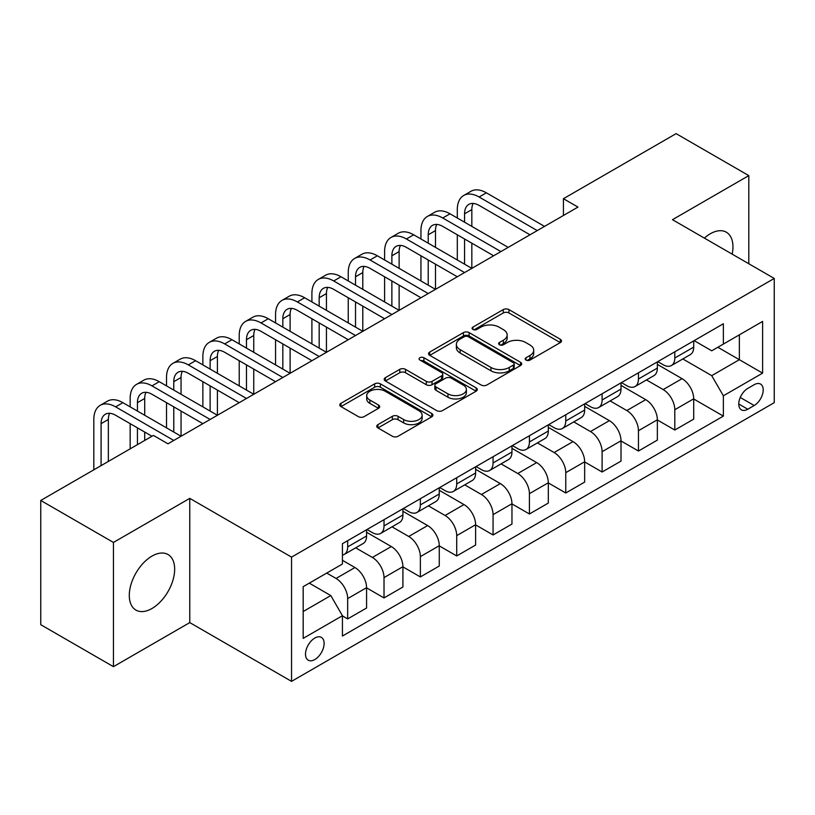<?xml version="1.0" encoding="UTF-8"?>
<svg xmlns="http://www.w3.org/2000/svg" width="815" height="815" viewBox="0 0 815 815"><rect width="100%" height="100%" fill="white"/><g stroke="black" fill="none" stroke-linecap="round" stroke-linejoin="round"><path stroke-width="1.22" d="M526.001 360.077A2.822 1.63 0 0 0 529.995 360.077L560.323 342.575A4.034 2.333 0 0 0 561.504 340.925A4.034 2.333 0 0 0 560.323 339.274L508.947 309.608A4.034 2.333 0 0 0 503.242 309.608L472.914 327.121A2.822 1.63 0 0 0 472.089 328.272A2.822 1.63 0 0 0 472.914 329.433A2.822 1.63 0 0 0 476.907 329.433L480.84 327.161A12.918 7.457 0 0 1 499.106 327.161L503.385 329.637A12.918 7.457 0 0 1 507.164 334.904A12.918 7.457 0 0 1 503.385 340.181L499.463 342.443A2.822 1.63 0 0 0 498.627 343.604A2.822 1.63 0 0 0 499.463 344.755A2.822 1.63 0 0 0 503.456 344.755L507.378 342.483A12.918 7.457 0 0 1 525.644 342.483L529.923 344.959A12.918 7.457 0 0 1 533.713 350.236A12.918 7.457 0 0 1 529.923 355.503L526.001 357.775A2.822 1.63 0 0 0 525.176 358.926A2.822 1.63 0 0 0 526.001 360.077L526.001 357.775M151.977 608.499A32.08 18.521 120 0 0 172.933 580.229A32.08 18.521 120 0 0 168.012 554.526A32.08 18.521 120 0 0 151.977 556.115A32.08 18.521 120 0 0 131.021 584.386A32.08 18.521 120 0 0 135.932 610.089A32.08 18.521 120 0 0 151.977 608.499M732.176 254.148A32.08 18.521 120 0 0 726.318 232.194A32.08 18.521 120 0 0 710.283 233.783A32.08 18.521 120 0 0 704.374 238.092M314.814 659.529A13.162 7.6 120 0 0 323.412 647.935A13.162 7.6 120 0 0 321.395 637.391A13.162 7.6 120 0 0 314.814 638.043A13.162 7.6 120 0 0 306.216 649.636A13.162 7.6 120 0 0 308.233 660.181A13.162 7.6 120 0 0 314.814 659.529M377.936 424.635A4.034 2.333 0 0 0 376.754 426.286A4.034 2.333 0 0 0 377.936 427.926L392.351 436.249A4.034 2.333 0 0 0 398.066 436.249L431.746 416.811A4.034 2.333 0 0 0 432.928 415.161A4.034 2.333 0 0 0 431.746 413.511L380.371 383.855A4.034 2.333 0 0 0 374.656 383.855L340.976 403.293A4.034 2.333 0 0 0 339.794 404.943A4.034 2.333 0 0 0 340.976 406.593L358.386 416.638A4.034 2.333 0 0 0 364.101 416.638L378.506 408.325A4.034 2.333 0 0 0 379.688 406.675A4.034 2.333 0 0 0 378.506 405.024L369.878 400.043A10.799 6.235 0 0 1 366.709 395.632A10.799 6.235 0 0 1 373.382 389.876A10.799 6.235 0 0 1 385.149 391.22L418.971 410.75A10.799 6.235 0 0 1 422.129 415.161A10.799 6.235 0 0 1 415.467 420.917A10.799 6.235 0 0 1 403.7 419.572L398.066 416.312A4.034 2.333 0 0 0 392.351 416.312L377.936 424.635L377.936 427.926M189.773 498.362L113.448 542.433L40.75 500.461L40.75 624.698L113.448 666.67L189.773 622.599L291.546 681.36L291.546 557.124L189.773 498.362L189.773 622.599M748.802 263.754L748.802 175.612L672.477 219.683L774.25 278.445L291.546 557.124M748.802 175.612L676.114 133.64L563.43 198.697L563.43 215.486M40.75 500.461L153.424 435.414L167.971 443.808L577.967 207.091L563.43 198.697M481.125 385.006A4.034 2.333 0 0 0 486.83 385.006L520.51 365.558A4.034 2.333 0 0 0 521.692 363.908A4.034 2.333 0 0 0 520.51 362.268L469.134 332.602A4.034 2.333 0 0 0 463.419 332.602L429.739 352.049A4.034 2.333 0 0 0 428.558 353.69A4.034 2.333 0 0 0 429.739 355.34L481.125 385.006M421.029 360.688A2.822 1.63 0 0 1 423.892 361.086L423.892 357.734L476.123 387.889A4.034 2.333 0 0 1 477.305 389.539A4.034 2.333 0 0 1 476.123 391.18L442.443 410.628A4.034 2.333 0 0 1 436.738 410.628L385.363 380.962L385.363 377.671A4.034 2.333 0 0 0 384.181 379.321A4.034 2.333 0 0 0 385.363 380.962M385.363 377.671L399.778 369.348A4.034 2.333 0 0 1 405.483 369.348L426.316 381.379A4.034 2.333 0 0 0 432.031 381.379L441.587 375.858A4.034 2.333 0 0 0 442.769 374.207A4.034 2.333 0 0 0 441.587 372.557L419.898 360.036A2.822 1.63 0 0 1 419.073 358.885A2.822 1.63 0 0 1 420.815 357.378A2.822 1.63 0 0 1 423.892 357.734M754.191 384.711L747.793 388.409A12.745 7.355 120 0 0 739.46 399.635A12.745 7.355 120 0 0 741.416 409.853A12.745 7.355 120 0 0 747.793 409.222L754.191 405.524A12.745 7.355 120 0 0 762.514 394.297A12.745 7.355 120 0 0 760.558 384.079A12.745 7.355 120 0 0 754.191 384.711M291.546 681.36L774.25 402.671L774.25 278.445M694.136 340.639L711.729 350.796L723.363 344.083L723.363 323.769L342.432 543.697L342.432 564.011L303.18 586.668L303.18 638.379L342.432 615.712L342.432 636.026L723.363 416.108L723.363 395.795L711.729 375.644L682.817 358.957M723.363 344.083L762.616 321.416L762.616 373.127L723.363 395.795M113.448 542.433L113.448 666.67M717.842 347.272L739.358 359.7L739.358 334.853L762.616 321.416M711.729 375.644L739.358 359.7L762.616 373.127M303.18 611.515L330.809 595.571L309.293 583.143M342.432 615.885L347.669 618.911L347.669 598.597A16.453 9.495 -120 0 0 336.045 578.446L326.734 573.077M347.669 618.911L366.577 607.99L366.577 587.676A16.453 9.495 -120 0 0 354.943 567.535L342.432 560.312M366.577 587.849L384.018 597.925L384.018 577.611A16.453 9.495 -120 0 0 372.384 557.46L355.686 547.823M384.018 597.925L402.916 587.004L402.916 566.69A16.453 9.495 -120 0 0 391.292 546.549L366.577 532.277M402.916 566.863L420.367 576.939L420.367 556.625A16.453 9.495 -120 0 0 408.733 536.474L392.035 526.836M420.367 576.939L439.265 566.028L439.265 545.714A16.453 9.495 -120 0 0 427.641 525.563L402.916 511.29M439.265 545.877L456.716 555.952L456.716 535.638A16.453 9.495 -120 0 0 445.082 515.488L428.384 505.85M456.716 555.952L475.614 545.041L475.614 524.728A16.453 9.495 -120 0 0 463.98 504.577L439.265 490.304M475.614 524.891L493.065 534.966L493.065 514.652A16.453 9.495 -120 0 0 481.431 494.501L464.733 484.864M493.065 534.966L511.963 524.055L511.963 503.741A16.453 9.495 -120 0 0 500.329 483.59L475.614 469.318M511.963 503.904L529.414 513.98L529.414 493.666A16.453 9.495 -120 0 0 517.78 473.515L501.082 463.878M529.414 513.98L548.312 503.069L548.312 482.755A16.453 9.495 -120 0 0 536.678 462.604L511.963 448.342M548.312 482.918L565.763 492.994L565.763 472.68A16.453 9.495 -120 0 0 554.129 452.539L537.431 442.891M565.763 492.994L584.661 482.083L584.661 461.769A16.453 9.495 -120 0 0 573.027 441.618L548.312 427.355M584.661 461.932L602.102 472.007L602.102 451.693A16.453 9.495 -120 0 0 590.478 431.553L573.77 421.905M602.102 472.007L621.01 461.096L621.01 440.783A16.453 9.495 -120 0 0 609.375 420.642L584.661 406.369M621.01 440.956L638.451 451.021L638.451 430.707A16.453 9.495 -120 0 0 626.827 410.566L610.119 400.919M638.451 451.021L657.359 440.11L657.359 419.796A16.453 9.495 -120 0 0 645.725 399.656L621.01 385.383M657.359 419.97L674.8 430.035L674.8 409.721A16.453 9.495 -120 0 0 663.176 389.58L646.468 379.933M674.8 430.035L693.708 419.124L693.708 398.81A16.453 9.495 -120 0 0 682.073 378.669L657.359 364.397M657.786 361.626L663.176 364.733A16.453 9.495 -120 0 0 671.397 365.548A16.453 9.495 -120 0 0 674.8 358.019L674.8 351.805M621.448 382.612L626.827 385.719A16.453 9.495 -120 0 0 635.048 386.534A16.453 9.495 -120 0 0 638.451 379.006L638.451 372.791M585.099 403.598L590.478 406.705A16.453 9.495 -120 0 0 598.699 407.52A16.453 9.495 -120 0 0 602.102 399.992L602.102 393.777M548.75 424.584L554.129 427.692A16.453 9.495 -120 0 0 562.35 428.507A16.453 9.495 -120 0 0 565.763 420.968L565.763 414.764M512.401 445.571L517.78 448.678A16.453 9.495 -120 0 0 526.001 449.483A16.453 9.495 -120 0 0 529.414 441.954L529.414 435.75M476.052 466.557L481.431 469.654A16.453 9.495 -120 0 0 489.652 470.469A16.453 9.495 -120 0 0 493.065 462.94L493.065 456.726M439.703 487.533L445.082 490.64A16.453 9.495 -120 0 0 453.313 491.455A16.453 9.495 -120 0 0 456.716 483.927L456.716 477.712M403.354 508.519L408.733 511.626A16.453 9.495 -120 0 0 416.964 512.441A16.453 9.495 -120 0 0 420.367 504.913L420.367 498.699M367.005 529.505L372.384 532.613A16.453 9.495 -120 0 0 380.615 533.428A16.453 9.495 -120 0 0 384.018 525.899L384.018 519.685M693.708 398.983L723.363 416.108M671.397 365.548L690.295 354.637A16.453 9.495 -120 0 0 693.708 347.109L693.708 340.894M635.048 386.534L653.946 375.623A16.453 9.495 -120 0 0 657.359 368.085L657.359 361.88M598.699 407.52L617.597 396.61A16.453 9.495 -120 0 0 621.01 389.071L621.01 382.867M562.35 428.507L581.248 417.586A16.453 9.495 -120 0 0 584.661 410.057L584.661 403.853M526.001 449.483L544.909 438.572A16.453 9.495 -120 0 0 548.312 431.043L548.312 424.829M489.652 470.469L508.56 459.558A16.453 9.495 -120 0 0 511.963 452.03L511.963 445.815M453.313 491.455L472.211 480.544A16.453 9.495 -120 0 0 475.614 473.016L475.614 466.801M416.964 512.441L435.862 501.531A16.453 9.495 -120 0 0 439.265 494.002L439.265 487.788M380.615 533.428L399.513 522.517A16.453 9.495 -120 0 0 402.916 514.988L402.916 508.774M342.432 555.076A16.453 9.495 -120 0 0 344.266 554.414L363.164 543.503A16.453 9.495 -120 0 0 366.577 535.975L366.577 529.76M344.266 554.414A16.453 9.495 -120 0 0 347.669 546.885L347.669 540.671M330.809 595.571L342.432 615.712M527.132 360.474L529.923 358.865A12.918 7.457 0 0 0 533.713 353.588L533.713 350.236M507.164 334.904L507.164 338.266A12.918 7.457 0 0 1 503.385 343.543L500.583 345.153M560.272 342.606L508.947 312.97A4.034 2.333 0 0 0 503.242 312.97L474.045 329.831M520.459 365.589L469.134 335.963A4.034 2.333 0 0 0 463.419 335.963L429.8 355.371M513.369 365.069A2.822 1.63 0 0 0 514.204 363.908A2.822 1.63 0 0 0 513.369 362.757L468.279 336.717A2.822 1.63 0 0 0 464.285 336.717L460.139 339.111A12.918 7.457 0 0 0 456.359 344.378A12.918 7.457 0 0 0 460.139 349.655L490.966 367.453A12.918 7.457 0 0 0 509.232 367.453L513.369 365.069L513.369 368.421A2.822 1.63 0 0 0 514.204 367.27L514.204 363.908M456.359 344.378L456.359 347.74A12.918 7.457 0 0 0 460.139 353.017L460.139 349.655M513.369 368.421L509.232 370.815A12.918 7.457 0 0 1 490.966 370.815L460.139 353.017M385.413 380.992L399.778 372.71L399.778 369.348M442.769 374.207L442.769 377.569A4.034 2.333 0 0 1 441.587 379.22L432.031 384.731A4.034 2.333 0 0 1 426.316 384.731L405.483 372.71A4.034 2.333 0 0 0 399.778 372.71M423.892 361.086L476.072 391.21M447.944 393.859A10.799 6.235 0 0 0 459.711 395.214A10.799 6.235 0 0 0 466.374 389.448A10.799 6.235 0 0 0 463.205 385.047L451.296 378.16A4.034 2.333 0 0 0 445.581 378.16L436.025 383.682A4.034 2.333 0 0 0 434.843 385.332A4.034 2.333 0 0 0 436.025 386.982L447.944 393.859L447.944 397.221A10.799 6.235 0 0 0 459.711 398.566A10.799 6.235 0 0 0 466.374 392.81L466.374 389.448M434.843 385.332L434.843 388.694A4.034 2.333 0 0 0 436.025 390.334L436.025 386.982M447.944 397.221L436.025 390.334M422.129 415.161L422.129 418.513A10.799 6.235 0 0 1 415.467 424.279A10.799 6.235 0 0 1 403.7 422.924L398.066 419.674A4.034 2.333 0 0 0 392.351 419.674L377.997 427.957M366.709 395.632L366.709 398.993A10.799 6.235 0 0 0 369.878 403.394L369.878 400.043M378.455 408.356L369.878 403.394M431.685 416.842L380.371 387.207A4.034 2.333 0 0 0 374.656 387.207L341.027 406.624M457.297 218.002L457.297 209.608A30.838 17.808 60 0 1 463.684 195.488L470.958 191.291A30.838 17.808 60 0 1 486.372 192.819L544.532 226.397M463.684 195.488A30.838 17.808 60 0 1 479.108 197.016L537.258 230.594M529.995 234.791L479.108 205.411A20.558 11.868 -120 0 0 468.829 204.392A20.558 11.868 -120 0 0 464.57 213.805L464.57 222.2M473.128 203.444A20.558 11.868 -120 0 0 471.834 209.608L471.834 226.397M464.57 238.989L464.57 264.172M471.834 243.186L471.834 268.369L413.684 234.791L406.41 238.989L464.57 272.567M457.297 259.975L457.297 234.791M420.947 238.989L420.947 230.594A30.838 17.808 60 0 1 427.335 216.474L434.609 212.277A30.838 17.808 60 0 1 450.023 213.805L508.183 247.383M427.335 216.474A30.838 17.808 60 0 1 442.759 218.002L500.909 251.58M493.646 255.778L442.759 226.397A20.558 11.868 -120 0 0 432.48 225.378A20.558 11.868 -120 0 0 428.221 234.791L428.221 243.186M436.779 224.431A20.558 11.868 -120 0 0 435.485 230.594L435.485 247.383M428.221 259.975L428.221 285.158M435.485 264.172L435.485 289.356L377.335 255.778L370.061 259.975L428.221 293.553M420.947 280.961L420.947 255.778M457.297 276.764L406.41 247.383A20.558 11.868 -120 0 0 396.131 246.364A20.558 11.868 -120 0 0 391.872 255.778L391.872 264.172M400.43 245.417A20.558 11.868 -120 0 0 399.136 251.58L399.136 268.369M391.872 280.961L391.872 306.145M399.136 285.158L399.136 310.342L340.986 276.764L333.712 280.961L391.872 314.539M384.599 301.947L384.599 276.764M384.599 259.975L384.599 251.58A30.838 17.808 60 0 1 390.986 237.46A30.838 17.808 60 0 1 406.41 238.989M390.986 237.46L398.26 233.263A30.838 17.808 60 0 1 413.684 234.791M420.947 297.75L370.061 268.369A20.558 11.868 -120 0 0 359.782 267.351A20.558 11.868 -120 0 0 355.523 276.764L355.523 285.158M364.081 266.403A20.558 11.868 -120 0 0 362.787 272.567L362.787 289.356M355.523 301.947L355.523 327.131M362.787 306.145L362.787 331.318L304.637 297.75L297.363 301.947L355.523 335.515M348.25 322.934L348.25 297.75M348.25 280.961L348.25 272.567A30.838 17.808 60 0 1 354.637 258.447A30.838 17.808 60 0 1 370.061 259.975M354.637 258.447L361.911 254.249A30.838 17.808 60 0 1 377.335 255.778M384.599 318.736L333.712 289.356A20.558 11.868 -120 0 0 323.433 288.337A20.558 11.868 -120 0 0 319.174 297.75L319.174 306.145M327.732 287.389A20.558 11.868 -120 0 0 326.448 293.553L326.448 310.342M319.174 322.934L319.174 348.107M326.448 327.131L326.448 352.304L268.288 318.736L261.014 322.934L319.174 356.501M311.901 343.91L311.901 318.736M311.901 301.947L311.901 293.553A30.838 17.808 60 0 1 318.288 279.433A30.838 17.808 60 0 1 333.712 280.961M318.288 279.433L325.562 275.236A30.838 17.808 60 0 1 340.986 276.764M348.25 339.712L297.363 310.342A20.558 11.868 -120 0 0 287.084 309.323A20.558 11.868 -120 0 0 282.825 318.736L282.825 327.131M291.383 308.376A20.558 11.868 -120 0 0 290.099 314.539L290.099 331.318M282.825 343.91L282.825 369.093M290.099 348.107L290.099 373.29L231.939 339.712L224.675 343.91L282.825 377.488M275.562 364.896L275.562 339.712M275.562 322.934L275.562 314.539A30.838 17.808 60 0 1 281.949 300.419A30.838 17.808 60 0 1 297.363 301.947M281.949 300.419L289.213 296.222A30.838 17.808 60 0 1 304.637 297.75M311.901 360.699L261.014 331.328A20.558 11.868 -120 0 0 250.735 330.309A20.558 11.868 -120 0 0 246.476 339.712L246.476 348.107M255.034 329.352A20.558 11.868 -120 0 0 253.75 335.525L253.75 352.304M246.476 364.896L246.476 390.079M253.75 369.093L253.75 394.277L195.59 360.699L188.326 364.896L246.476 398.474M239.213 385.882L239.213 360.699M239.213 343.91L239.213 335.525A30.838 17.808 60 0 1 245.6 321.405A30.838 17.808 60 0 1 261.014 322.934M245.6 321.405L252.864 317.208A30.838 17.808 60 0 1 268.288 318.736M275.562 381.685L224.675 352.304A20.558 11.868 -120 0 0 214.386 351.285A20.558 11.868 -120 0 0 210.127 360.699L210.127 369.093M218.685 350.338A20.558 11.868 -120 0 0 217.401 356.501L217.401 373.29M210.127 385.882L210.127 411.066M217.401 390.079L217.401 415.263L159.241 381.685L151.977 385.882L210.127 419.46M202.864 406.868L202.864 381.685M202.864 364.896L202.864 356.501A30.838 17.808 60 0 1 209.251 342.382A30.838 17.808 60 0 1 224.675 343.91M209.251 342.382L216.515 338.194A30.838 17.808 60 0 1 231.939 339.712M239.213 402.671L188.326 373.29A20.558 11.868 -120 0 0 178.037 372.272A20.558 11.868 -120 0 0 173.778 381.685L173.778 390.079M182.336 371.324A20.558 11.868 -120 0 0 181.052 377.488L181.052 394.277M173.778 406.868L173.778 432.052M181.052 411.066L181.052 436.249L122.892 402.671L115.628 406.868L173.778 440.446M166.515 427.855L166.515 402.671M166.515 385.882L166.515 377.488A30.838 17.808 60 0 1 172.902 363.368A30.838 17.808 60 0 1 188.326 364.896M172.902 363.368L180.166 359.171A30.838 17.808 60 0 1 195.59 360.699M202.864 423.657L151.977 394.277A20.558 11.868 -120 0 0 141.698 393.258A20.558 11.868 -120 0 0 137.44 402.671L137.44 411.066M145.997 392.31A20.558 11.868 -120 0 0 144.703 398.474L144.703 415.263M137.44 427.855L137.44 444.644M144.703 432.052L144.703 440.446M130.166 448.841L130.166 423.657M130.166 406.868L130.166 398.474A30.838 17.808 60 0 1 136.553 384.354A30.838 17.808 60 0 1 151.977 385.882M136.553 384.354L143.827 380.157A30.838 17.808 60 0 1 159.241 381.685M151.977 436.249L115.628 415.263A20.558 11.868 -120 0 0 105.349 414.244A20.558 11.868 -120 0 0 101.091 423.657L101.091 465.63M109.648 413.297A20.558 11.868 -120 0 0 108.354 419.46L108.354 461.433M93.817 469.827L93.817 419.46A30.838 17.808 60 0 1 100.204 405.34A30.838 17.808 60 0 1 115.628 406.868M100.204 405.34L107.478 401.143A30.838 17.808 60 0 1 122.892 402.671M336.045 578.446L354.943 567.535M372.384 557.46L391.292 546.549M408.733 536.474L427.641 525.563M445.082 515.488L463.98 504.577M481.431 494.501L500.329 483.59M517.78 473.515L536.678 462.604M554.129 452.539L573.027 441.618M590.478 431.553L609.375 420.642M626.827 410.566L645.725 399.656M663.176 389.58L682.073 378.669M674.8 358.019L693.708 347.109M674.8 409.721L693.708 398.81M638.451 430.707L657.359 419.796M638.451 379.006L657.359 368.085M602.102 451.693L621.01 440.783M602.102 399.992L621.01 389.071M565.763 472.68L584.661 461.769M565.763 420.968L584.661 410.057M529.414 493.666L548.312 482.755M529.414 441.954L548.312 431.043M493.065 514.652L511.963 503.741M493.065 462.94L511.963 452.03M456.716 535.638L475.614 524.728M456.716 483.927L475.614 473.016M420.367 556.625L439.265 545.714M420.367 504.913L439.265 494.002M384.018 577.611L402.916 566.69M384.018 525.899L402.916 514.988M347.669 598.597L366.577 587.676M347.669 546.885L366.577 535.975M740.244 397.476L754.191 405.524M738.777 404.016L747.793 409.222M529.923 358.865L529.923 355.503M499.463 344.755L499.463 342.443M503.385 343.543L503.385 340.181M472.914 329.433L472.914 327.121M503.242 312.97L503.242 309.608M508.947 312.97L508.947 309.608M560.323 342.575L560.323 339.274M429.739 355.34L429.739 352.049M463.419 335.963L463.419 332.602M469.134 335.963L469.134 332.602M520.51 365.558L520.51 362.268M490.966 370.815L490.966 367.453M509.232 370.815L509.232 367.453M405.483 372.71L405.483 369.348M426.316 384.731L426.316 381.379M432.031 384.731L432.031 381.379M441.587 379.22L441.587 375.858M476.123 391.18L476.123 387.889M392.351 419.674L392.351 416.312M398.066 419.674L398.066 416.312M403.7 422.924L403.7 419.572M378.506 408.325L378.506 405.024M340.976 406.593L340.976 403.293M374.656 387.207L374.656 383.855M380.371 387.207L380.371 383.855M431.746 416.811L431.746 413.511M486.372 192.819L479.108 197.016M471.834 209.608L464.57 213.805M450.023 213.805L442.759 218.002M435.485 230.594L428.221 234.791M399.136 251.58L391.872 255.778M362.787 272.567L355.523 276.764M326.448 293.553L319.174 297.75M290.099 314.539L282.825 318.736M253.75 335.525L246.476 339.712M217.401 356.501L210.127 360.699M181.052 377.488L173.778 381.685M144.703 398.474L137.44 402.671M108.354 419.46L101.091 423.657"/></g></svg>
